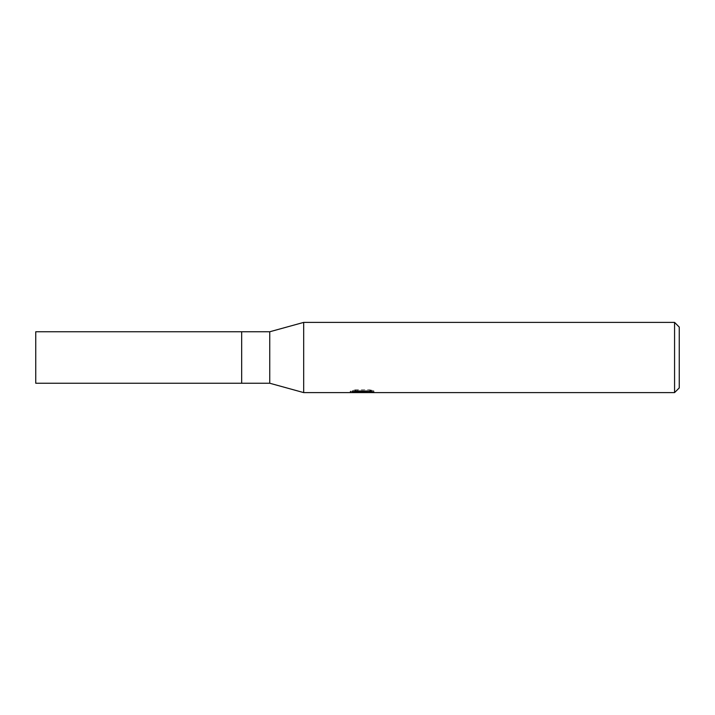 <?xml version="1.0" encoding="UTF-8"?>
<svg xmlns="http://www.w3.org/2000/svg" width="715" height="715" viewBox="0 0 715 715"><rect width="100%" height="100%" fill="white"/><g stroke="black" fill="none" stroke-linecap="round" stroke-linejoin="round"><path stroke-width="0.54" stroke-dasharray="3.58 2.68" d="M358.099 392.258L355.373 391.016L355.373 389.791L360.521 391.427L371.407 390.453L371.407 391.141L365.901 391.427M371.407 391.141L371.407 392.32L371.407 391.659L365.767 392.043M365.857 392.598L371.407 392.32M369.861 391.016L369.861 389.782L356.016 389.782L356.016 391.016M367.51 391.016L373.882 390.855L373.882 392.043M373.874 390.855L369.861 389.791M360.619 392.598L350.243 392.598M362.719 391.132L362.719 391.99M371.407 390.453L371.407 391.659M365.946 392.598L362.156 392.598M356.016 389.791L352.361 390.739L363.586 390.739L350.234 391.427L355.382 389.791M352.361 390.739L352.361 391.936M355.382 391.016L350.234 392.598L350.234 391.427L360.521 391.427M303.678 322.402L303.678 392.598L303.678 322.402M674.567 322.402L674.567 392.598M679.25 327.077L679.25 387.923M269.752 331.76L269.752 383.24M241.67 331.76L241.67 383.24L241.67 331.76M35.75 331.76L35.75 383.24M362.103 392.58L362.103 391.409M362.183 391.427L363.586 391.427"/><path stroke-width="1.07" d="M674.567 392.598L303.678 392.598L269.752 383.24L241.67 383.24L241.67 331.76L269.752 331.76L303.678 322.402L674.567 322.402L679.25 327.077L679.25 387.923L674.567 392.598L674.567 322.402M269.752 383.24L269.752 331.76M303.678 392.598L303.678 322.402L303.678 392.598M373.882 392.043L350.243 392.598L363.586 391.936L352.361 391.936L356.016 391.016L369.861 391.016L373.874 392.043M360.423 392.598L358.099 392.258M365.767 392.043L362.21 392.598M365.767 392.58L365.767 391.409L367.51 391.016M363.586 391.016L363.586 391.936M350.484 391.355L350.484 392.526M241.67 383.24L35.75 383.24L35.75 331.76L241.67 331.76L241.67 383.24M363.586 391.427L365.767 391.427"/></g></svg>
